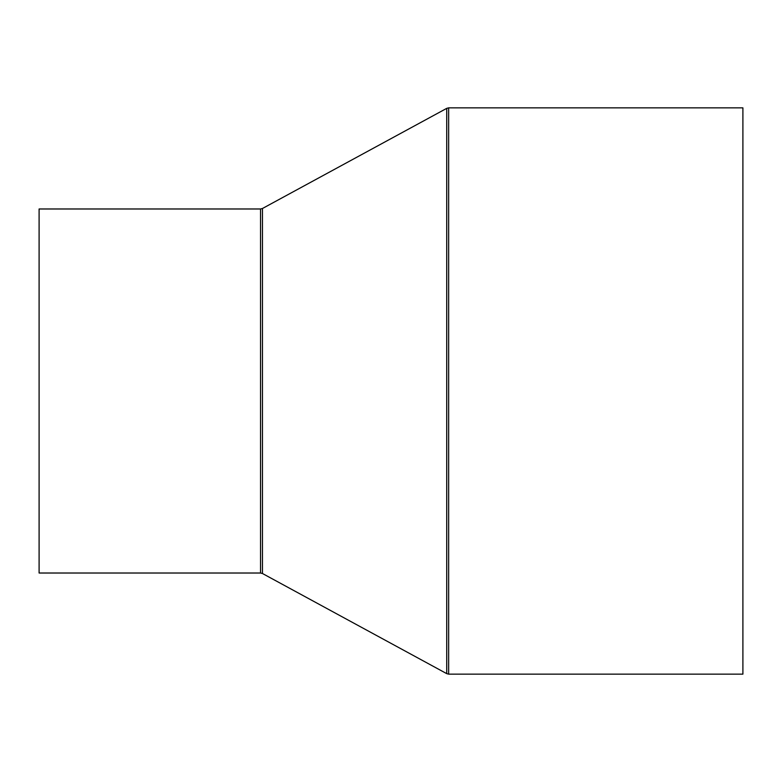 <?xml version="1.0" encoding="UTF-8"?>
<svg xmlns="http://www.w3.org/2000/svg" width="782" height="782" viewBox="0 0 782 782"><rect width="100%" height="100%" fill="white"/><g stroke="black" fill="none" stroke-linecap="round" stroke-linejoin="round"><path stroke-width="1.17" d="M39.1 573.02L39.1 208.98L260.533 208.98L260.533 573.02L39.1 573.02M448.653 107.857L448.653 674.143L742.9 674.143L742.9 107.857L448.653 107.857L446.727 108.356L446.727 673.644L262.469 573.509L262.469 208.491L260.533 208.98M448.653 674.143L446.727 673.644M262.469 208.491L446.727 108.356M262.469 573.509L260.533 573.02"/></g></svg>
